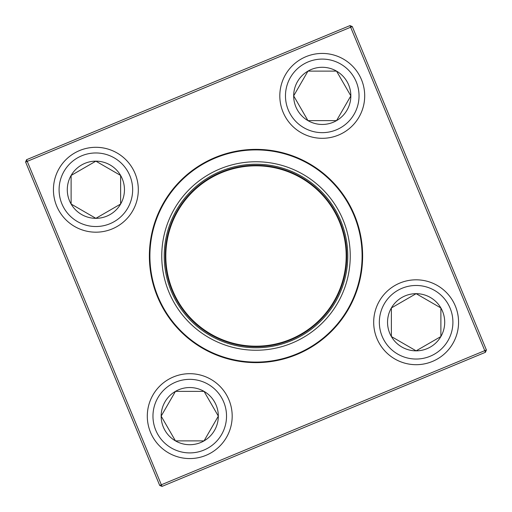 <?xml version="1.0" encoding="UTF-8"?>
<svg xmlns="http://www.w3.org/2000/svg" width="512" height="512" viewBox="0 0 512 512"><rect width="100%" height="100%" fill="white"/><g stroke="black" fill="none" stroke-linecap="round" stroke-linejoin="round"><path stroke-width="0.77" d="M161.158 416.128A28.589 28.589 0 0 1 204.038 391.373A28.589 28.589 0 0 1 204.038 440.883A28.589 28.589 0 0 1 161.158 416.128L175.456 391.373L204.038 391.373L218.336 416.128L204.038 440.883L175.456 440.883L161.158 416.128L175.456 440.883L204.038 440.883L218.336 416.128L204.038 391.373L175.456 391.373L161.158 416.128M232.186 416.128A42.438 42.438 0 0 0 189.747 373.69A42.438 42.438 0 0 0 147.309 416.128A42.438 42.438 0 0 1 189.747 373.69A42.438 42.438 0 0 1 232.186 416.128A42.438 42.438 0 0 1 168.525 452.883A42.438 42.438 0 0 1 168.525 379.373A42.438 42.438 0 0 1 232.186 416.128A42.438 42.438 0 0 1 168.525 452.883A42.438 42.438 0 0 1 168.525 379.373A42.438 42.438 0 0 1 232.186 416.128M416.128 350.842A28.589 28.589 0 0 1 391.373 307.962A28.589 28.589 0 0 1 440.883 307.962A28.589 28.589 0 0 1 416.128 350.842L391.373 336.544L391.373 307.962L416.128 293.664L440.883 307.962L440.883 336.544L416.128 350.842L440.883 336.544L440.883 307.962L416.128 293.664L391.373 307.962L391.373 336.544L416.128 350.842M416.128 279.814A42.438 42.438 0 0 0 373.69 322.253A42.438 42.438 0 0 0 416.128 364.691A42.438 42.438 0 0 0 458.566 322.253A42.438 42.438 0 0 0 416.128 279.814A42.438 42.438 0 0 1 452.883 343.475A42.438 42.438 0 0 1 379.373 343.475A42.438 42.438 0 0 1 416.128 279.814A42.438 42.438 0 0 1 452.883 343.475A42.438 42.438 0 0 1 379.373 343.475A42.438 42.438 0 0 1 416.128 279.814A42.438 42.438 0 0 0 373.69 322.253A42.438 42.438 0 0 0 416.128 364.691A42.438 42.438 0 0 0 458.566 322.253A42.438 42.438 0 0 0 416.128 279.814M350.842 95.872A28.589 28.589 0 0 1 307.962 120.627A28.589 28.589 0 0 1 307.962 71.117A28.589 28.589 0 0 1 350.842 95.872L336.544 120.627L307.962 120.627L293.664 95.872L307.962 71.117L336.544 71.117L350.842 95.872L336.544 71.117L307.962 71.117L293.664 95.872L307.962 120.627L336.544 120.627L350.842 95.872M279.814 95.872A42.438 42.438 0 0 0 322.253 138.31A42.438 42.438 0 0 0 364.691 95.872A42.438 42.438 0 0 1 322.253 138.31A42.438 42.438 0 0 1 279.814 95.872A42.438 42.438 0 0 1 343.475 59.117A42.438 42.438 0 0 1 343.475 132.627A42.438 42.438 0 0 1 279.814 95.872A42.438 42.438 0 0 1 343.475 59.117A42.438 42.438 0 0 1 343.475 132.627A42.438 42.438 0 0 1 279.814 95.872M95.872 161.158A28.589 28.589 0 0 1 120.627 204.038A28.589 28.589 0 0 1 71.117 204.038A28.589 28.589 0 0 1 95.872 161.158L120.627 175.456L120.627 204.038L95.872 218.336L71.117 204.038L71.117 175.456L95.872 161.158L71.117 175.456L71.117 204.038L95.872 218.336L120.627 204.038L120.627 175.456L95.872 161.158M95.872 232.186A42.438 42.438 0 0 0 138.31 189.747A42.438 42.438 0 0 0 95.872 147.309A42.438 42.438 0 0 0 53.434 189.747A42.438 42.438 0 0 0 95.872 232.186A42.438 42.438 0 0 1 59.117 168.525A42.438 42.438 0 0 1 132.627 168.525A42.438 42.438 0 0 1 95.872 232.186A42.438 42.438 0 0 1 59.117 168.525A42.438 42.438 0 0 1 132.627 168.525A42.438 42.438 0 0 1 95.872 232.186A42.438 42.438 0 0 0 138.31 189.747A42.438 42.438 0 0 0 95.872 147.309A42.438 42.438 0 0 0 53.434 189.747A42.438 42.438 0 0 0 95.872 232.186M168.941 292.102A94.253 94.253 0 0 1 268.262 162.554A94.253 94.253 0 0 1 330.797 313.344A94.253 94.253 0 0 1 168.941 292.102M171.226 291.155A91.776 91.776 0 0 1 267.942 165.005A91.776 91.776 0 0 1 328.832 311.84A91.776 91.776 0 0 1 171.226 291.155M172.205 290.746A90.714 90.714 0 0 1 267.808 166.061A90.714 90.714 0 0 1 327.987 311.194A90.714 90.714 0 0 1 172.205 290.746M215.155 157.504A106.63 106.63 0 0 1 354.496 215.155A106.63 106.63 0 0 1 296.845 354.496A106.63 106.63 0 0 1 157.504 296.845A106.63 106.63 0 0 1 215.155 157.504A106.63 106.63 0 0 1 354.496 215.155A106.63 106.63 0 0 1 296.845 354.496A106.63 106.63 0 0 1 157.504 296.845A106.63 106.63 0 0 1 215.155 157.504M159.712 485.446L25.6 162.022L26.554 159.712L349.978 25.6L350.65 27.232L27.232 161.35L161.35 484.768L484.768 350.65L350.65 27.232L352.288 26.554L486.4 349.978L484.768 350.65L485.446 352.288L162.022 486.4L159.712 485.446L161.35 484.768L162.022 486.4M26.554 159.712L27.232 161.35L25.6 162.022M352.288 26.554L349.978 25.6M486.4 349.978L485.446 352.288M226.528 416.128A36.781 36.781 0 0 0 171.354 384.275A36.781 36.781 0 0 0 171.354 447.981A36.781 36.781 0 0 0 226.528 416.128M416.128 285.472A36.781 36.781 0 0 0 384.275 340.646A36.781 36.781 0 0 0 447.981 340.646A36.781 36.781 0 0 0 416.128 285.472M285.472 95.872A36.781 36.781 0 0 0 340.646 127.725A36.781 36.781 0 0 0 340.646 64.019A36.781 36.781 0 0 0 285.472 95.872M95.872 226.528A36.781 36.781 0 0 0 127.725 171.354A36.781 36.781 0 0 0 64.019 171.354A36.781 36.781 0 0 0 95.872 226.528M354.003 215.36A106.099 106.099 0 0 0 215.36 157.997A106.099 106.099 0 0 0 157.997 296.64A106.099 106.099 0 0 0 296.64 354.003A106.099 106.099 0 0 0 354.003 215.36M172.698 290.547A90.182 90.182 0 0 1 267.738 166.586A90.182 90.182 0 0 1 327.571 310.874A90.182 90.182 0 0 1 172.698 290.547"/></g></svg>
